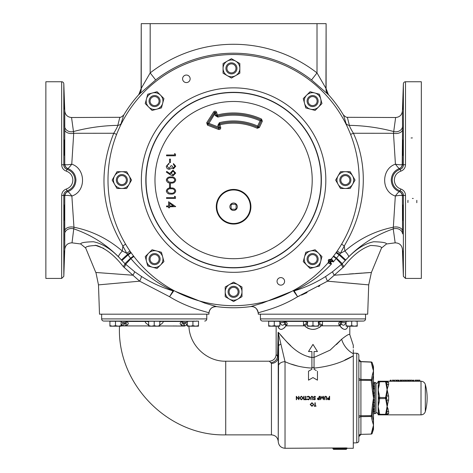 <?xml version="1.0" encoding="UTF-8"?>
<svg xmlns="http://www.w3.org/2000/svg" width="473" height="473" viewBox="0 0 473 473"><rect width="100%" height="100%" fill="white"/><g stroke="black" fill="none" stroke-linecap="round" stroke-linejoin="round"><path stroke-width="0.71" d="M109.913 321.084L103.717 321.049A2.146 2.146 0 0 1 101.648 318.908L101.648 314.184M196.597 321.202L103.717 321.049M191.127 321.202L192.204 321.167M193.256 321.137L194.368 321.108M196.342 321.072L197.117 321.061M198.506 321.084L198.506 325.684L195.716 326.181L192.919 325.684L190.128 326.181L187.332 325.684L187.332 326.181L198.506 326.181L198.506 325.684M197.903 321.137L197.353 321.167M177.41 321.451L168.808 321.451M139.943 321.451L125.871 321.451M123.258 321.338L122.998 321.333A6.078 4.47 90 0 0 123.157 321.338L125.729 321.451A6.078 5.132 93.6 0 1 125.499 321.445A6.078 5.132 93.6 0 1 125.304 321.427M115.501 321.244L118.439 321.244L112.71 321.244L115.501 321.244L115.501 325.684L112.71 326.181L109.913 325.684L109.913 326.181L121.088 326.181L121.088 325.684L118.297 326.181L115.501 325.684M111.817 321.202L111.09 321.167M110.499 321.137L110.114 321.108M112.095 321.072L114.034 321.108M195.716 321.244L190.128 321.244L195.716 321.244M268.729 321.072L262.485 321.049A2.146 2.146 0 0 1 260.416 318.908L365.54 318.908L365.54 314.184M355.365 321.202L363.471 321.049A2.146 2.146 0 0 0 365.54 318.908M349.89 321.202L350.907 321.173M351.924 321.143L353.148 321.108M355.034 321.072L355.909 321.061M357.275 325.684L354.478 326.181L357.275 326.181L357.085 321.108M356.666 321.137L356.128 321.167M343.091 321.368A6.078 3.837 -92.6 0 1 342.978 321.374A6.078 3.837 -92.6 0 1 342.86 321.38L348.891 321.244M346.608 321.333L344.013 321.333A6.078 4.47 90 0 0 344.19 321.333L344.161 321.333M318.122 322.669L321.871 321.344A6.078 5.995 -102.3 0 0 322.527 321.38L322.267 321.333A6.078 1.33 90 0 1 322.219 321.338L318.565 321.338L322.267 321.333M303.69 321.333L307.391 321.333L303.737 321.338A6.078 1.33 90 0 1 303.69 321.333L303.43 321.38A6.078 5.995 102.3 0 0 304.08 321.344L307.828 322.669M279.856 325.684L277.06 326.181L279.856 326.181L279.856 321.338L281.766 321.333A6.078 4.47 90 0 0 281.92 321.338L283.091 321.38A6.078 3.837 92.6 0 1 282.972 321.374A6.078 3.837 92.6 0 1 282.86 321.368M274.269 321.244L277.202 321.244L271.472 321.244L274.269 321.244L274.269 325.684L271.472 326.181L268.682 325.684L268.682 326.181L271.928 326.169M270.586 321.202L269.835 321.167M269.261 321.137L268.865 321.108M268.977 321.061L269.433 321.061M270.071 321.061L272.82 321.108M228.075 291.835A5.516 5.516 0 0 0 233.597 297.357A5.516 5.516 0 0 0 239.113 291.835A5.516 5.516 0 0 0 233.597 286.319A5.516 5.516 0 0 0 228.075 291.835M229.08 291.835A4.517 4.517 0 0 0 233.597 296.352A4.517 4.517 0 0 0 238.108 291.835A4.517 4.517 0 0 0 233.597 287.324A4.517 4.517 0 0 0 229.08 291.835M307.018 398.887L308.248 399.449L309.756 398.012L308.23 396.575L307.018 397.143M307.562 396.717L307.893 396.611M309.632 396.823L308.23 396.226L309.632 396.823L310.057 398.035L309.632 396.823M310.057 398.035L308.23 399.797L309.194 399.555M312.919 396.942L312.978 399.715L312.671 399.715L312.659 397.225L311.873 396.575L311.139 397.149L311.104 399.715L310.802 399.715L310.802 397.663L311.855 396.226L312.919 396.942L311.37 396.344M315.39 397.143L315.68 396.971L314.646 396.575L313.977 397.154L315.461 399.005L314.622 399.797L313.717 399.224L314.622 399.797M313.995 399.017L313.717 399.224L314.657 399.449L313.995 399.017M326.766 396.942L326.825 399.715L326.524 399.715L326.506 397.225L325.72 396.575L324.986 397.149L324.957 399.715L324.649 399.715L324.649 397.663L325.708 396.226L326.766 396.942L325.217 396.344M323.461 399.715L323.91 396.315L323.603 396.315L323.91 396.315L323.461 399.715L322.012 396.924L320.57 399.715L320.12 396.315L320.428 396.315L320.12 396.315M320.209 396.315L320.753 398.757L322.048 396.315L323.278 398.763L323.603 396.315M311.902 368.095C302.2 367.574 293.242 365.446 285.03 361.697L285.03 448.28L346.496 447.919M341.707 339.147L341.624 339.236A17.879 12.659 54.1 0 0 353.296 353.703C353.296 342.783 353.296 342.783 353.296 353.703L353.296 448.28L347.147 448.28L346.088 447.913L346.088 448.428L333.152 448.546A0.538 0.532 -2 0 0 332.62 448.032M344.894 359.959L353.296 355.844C342.328 362.501 329.249 366.581 314.048 368.095L315.444 368.047M314.35 378.37L317.448 380.156L312.978 377.578L308.508 380.156L308.508 371.216L311.902 369.259L311.902 367.456L314.048 367.456L314.048 369.259L316.289 370.548M308.508 380.156L310.459 379.033M311.902 369.259L310.389 370.134M276.149 354.413L278.23 357.245L278.242 441.723L278.615 346.141L278.23 357.245A6.793 6.386 0 0 1 271.443 363.412L269.35 361.206C273.477 360.804 275.741 358.54 276.149 354.413L276.149 326.181M278.154 327.068L278.325 327.452M278.597 327.937L279.413 328.836M281.068 329.362L282.298 329.155M284.326 327.96L286.011 325.844C282.227 330.568 279.484 330.568 277.769 325.844M307.391 324.111A6.078 0.769 146.3 0 0 304.736 325.844L306.309 327.346M307.243 327.949L309.342 328.836M313.043 329.362L315.13 329.184M319.464 327.476L321.22 325.844C315.728 330.568 310.235 330.568 304.736 325.844L303.512 325.117L303.43 321.38L283.091 321.38C286.532 321.605 287.779 322.852 286.833 325.117A6.078 2.643 -165.2 0 1 285.184 322.669L285.219 322.491A1.07 1.07 0 0 0 285.219 322.485L280.04 322.669A6.078 2.531 163.3 0 0 279.856 322.763M343.966 321.338L342.978 321.374C341.447 321.646 340.696 322.018 340.737 322.497L341.074 323.485A6.078 2.513 155 0 1 339.945 325.844L341.074 327.411M341.636 327.966L342.89 328.836M344.858 329.362L345.964 329.161M347.809 327.044L348.098 326.181M314.048 367.456L314.048 351.534L317.448 351.534L312.978 344.397L308.508 351.534L311.902 351.534L311.902 357.422L314.048 357.422L330.16 350.097L341.624 339.236C346.78 335.126 349.506 333.613 349.807 334.689L349.807 326.181M340.288 340.655L336.386 344.598M279.236 333.542L278.124 332.253C284.107 337.888 294.49 354.626 311.902 357.422L310.755 357.322M309.726 357.168L308.692 356.955M290.777 345.745L287.17 342.21M286.863 341.896L285.148 340.105M283.392 338.219L280.524 335.02M278.23 441.427C277.722 437.424 275.457 435.237 271.443 434.87L225.727 434.87C167.933 436.366 116.624 383.721 119.515 325.927M269.35 361.206L225.727 361.206C206.671 361.674 189.389 345.136 188.94 326.134M260.416 314.184L260.416 318.908M101.648 318.908L206.778 318.908L206.778 314.184M182.135 321.841L182.371 322.669L183.92 323.686A6.078 5.292 78.7 0 1 184.535 326.063L159.797 325.944M154.854 326.181L153.554 326.181M148.623 325.932L121.088 325.927M206.778 318.908A2.146 2.146 0 0 1 204.703 321.049M332.625 448.28A0.538 0.538 0 0 1 333.163 448.794L346.07 448.83L346.07 449.35L333.702 449.35A0.538 0.538 0 0 1 333.163 448.83A0.538 0.538 0 0 0 333.702 449.35L333.684 447.913M126.244 322.462L126.226 321.746A1.07 1.07 0 0 0 126.226 321.741L126.226 321.741A1.07 1.07 0 0 1 126.226 321.746L126.332 321.959M121.088 321.811L123.234 322.669A6.078 3.731 152.1 0 0 121.827 325.158L121.088 324.413M374.533 411.9L374.533 413.573L375.822 413.526L375.822 382.551L374.533 382.503A1.07 1.07 0 0 1 373.499 381.433M353.296 442.929L356.766 442.805L356.766 353.266L353.296 353.148L353.296 350.783M373.499 366.746L373.499 370.938L372.517 367.622A1.07 0.928 -7.9 0 1 373.499 368.236L372.192 362.72A1.07 1.07 0 0 0 371.21 361.981L371.204 362.123A1.07 0.916 -18 0 1 372.192 362.72L373.499 366.746M358.836 436.218L358.836 436.218A2.146 1.857 180 0 1 360.911 434.362L371.21 434.09A1.07 1.07 0 0 0 372.192 433.351A1.07 0.916 18 0 1 371.204 433.948L373.499 425.132L373.499 427.84L372.192 433.351L373.499 429.324L373.499 427.84A1.07 0.928 -172.1 0 1 372.517 428.449M374.533 413.573A1.07 1.07 0 0 0 373.499 414.644M356.766 353.266A2.146 2.146 0 0 1 358.836 355.412L358.836 440.665A2.146 2.146 0 0 1 356.766 442.805M378.376 381.232L378.146 414.756A2.146 2.146 0 0 0 376 412.61L375.822 412.61M378.146 381.321A2.146 2.146 0 0 1 376 383.467L375.822 383.467M425.322 411.551A51.315 51.315 0 0 0 425.322 384.525L425.322 411.551A4.47 4.47 0 0 1 421.011 414.845L385.998 414.845A1.07 1.035 -90 0 0 386.879 414.33L386.831 414.845M388.167 409.151L387.085 406.443L386.879 412.243A1.07 0.52 -162.5 0 1 385.998 412.29L387.085 406.443L385.998 400.59A1.07 0.52 -17.5 0 0 386.879 400.128L387.085 406.443L388.646 411.498L388.646 413.479L387.085 414.845M387.393 405.716L387.635 405.083M390.757 381.232L387.085 381.232L386.879 381.741A1.07 1.035 -90 0 0 385.998 381.232L387.085 381.232L388.646 382.592L388.646 384.573L387.085 389.634L386.879 395.948A1.07 0.52 -162.5 0 0 385.998 395.481L387.085 389.634L385.998 383.786A1.07 0.52 -17.5 0 1 386.879 383.834L387.085 389.634L388.646 396.055L388.646 400.016L387.085 406.443M394.098 381.232L391.094 381.232M396.912 381.232L394.393 381.327L394.121 380.239L395.286 380.156L394.387 380.251M413.449 381.232L397.184 381.327L396.936 380.233L397.87 380.162L396.823 380.156L396.492 380.174L396.475 381.25M425.322 384.525A4.47 4.47 0 0 0 421.011 381.232L413.786 381.232M391.076 380.156L390.775 380.245L391.076 380.156M398.615 381.244L398.597 380.174L397.178 380.251M398.367 380.156L396.823 380.156M401.323 381.244L401.305 380.174L400.182 380.215M400.01 380.156L401.305 380.174M405.45 381.232L405.432 380.156L404.285 380.215L405.13 380.156M403.593 380.186L405.432 380.156M408.028 381.232L408.01 380.156L406.863 380.215L407.708 380.156M406.171 380.186L408.01 380.156M408.784 380.174L410.245 380.174L408.784 380.174M410.227 380.156L408.483 380.174L410.227 380.156M413.769 380.156L413.467 380.245L413.769 380.156M417.31 381.232L417.292 380.156L416.145 380.215L416.991 380.156M415.454 380.186L417.292 380.156M419.888 381.232L419.87 380.156L418.723 380.215L419.569 380.156M418.037 380.186L419.87 380.156M150.68 255.201A5.516 5.516 0 0 0 150.68 263.012A5.516 5.516 0 0 0 158.485 263.012A5.516 5.516 0 0 0 158.485 255.201A5.516 5.516 0 0 0 150.68 255.201M151.39 255.917A4.517 4.517 0 0 0 151.39 262.296A4.517 4.517 0 0 0 157.769 262.296A4.517 4.517 0 0 0 157.769 255.917A4.517 4.517 0 0 0 151.39 255.917M158.485 97.172A5.516 5.516 0 0 0 150.68 97.172A5.516 5.516 0 0 0 150.68 104.976A5.516 5.516 0 0 0 158.485 104.976A5.516 5.516 0 0 0 158.485 97.172M157.769 97.887A4.517 4.517 0 0 0 151.39 97.887A4.517 4.517 0 0 0 151.39 104.267A4.517 4.517 0 0 0 157.769 104.267A4.517 4.517 0 0 0 157.769 97.887M345.337 185.611A5.516 5.516 0 0 0 350.86 180.089A5.516 5.516 0 0 0 345.337 174.572A5.516 5.516 0 0 0 339.821 180.089A5.516 5.516 0 0 0 345.337 185.611M345.337 184.606A4.517 4.517 0 0 0 349.854 180.089A4.517 4.517 0 0 0 345.337 175.578A4.517 4.517 0 0 0 340.826 180.089A4.517 4.517 0 0 0 345.337 184.606M331.141 259.186A125.582 125.582 0 0 0 233.597 54.507A125.582 125.582 0 0 0 189.649 297.736A125.582 125.582 0 0 0 328.428 262.42L328.499 261.114A1.106 1.106 0 0 1 329.864 259.488L331.141 259.186M207.476 125.144L206.701 122.773L207.606 123.352L207.86 124.145L208.93 123.358L207.677 123.329A0.538 0.538 -108 0 0 207.931 124.121L218.893 128.39L218.295 127.006L219.673 127.828L218.94 125.067A1.07 1.07 120.6 0 1 219.714 123.749A58.025 58.025 0 0 1 257.708 127.314L257.649 126.06L260.097 120.81L261.297 120.769L258.394 126.995A0.538 0.538 159.8 0 1 257.684 127.255A58.073 58.073 0 0 0 219.661 123.719L218.881 125.038L219.608 127.751A0.538 0.532 138.1 0 1 218.893 128.39L220.714 127.55C220.749 129.023 220.034 129.661 218.573 129.466L207.476 125.144L207.86 124.145L218.964 128.467L218.573 129.466M257.265 128.289L257.708 127.314L258.418 127.054L259.387 127.509L257.265 128.289A56.955 56.955 0 0 0 219.975 124.795L217.846 125.315L219.401 122.678L220.714 127.55M250.909 206.742A17.312 17.312 0 0 0 233.597 189.431A17.312 17.312 0 0 0 216.285 206.742A17.312 17.312 0 0 0 233.597 224.054A17.312 17.312 0 0 0 250.909 206.742M190.14 78.82A3.772 3.772 0 0 0 186.368 75.047A3.772 3.772 0 0 0 182.596 78.82A3.772 3.772 0 0 0 186.368 82.586A3.772 3.772 0 0 0 190.14 78.82M284.592 281.364A3.772 3.772 0 0 0 280.82 277.592A3.772 3.772 0 0 0 277.048 281.364A3.772 3.772 0 0 0 280.82 285.136A3.772 3.772 0 0 0 284.592 281.364M233.597 189.975A16.768 16.768 0 0 0 216.829 206.742A16.768 16.768 0 0 0 233.597 223.51A16.768 16.768 0 0 0 250.365 206.742A16.768 16.768 0 0 0 233.597 189.975M233.597 210.461A3.725 3.725 0 0 0 237.316 206.742A3.725 3.725 0 0 0 233.597 203.018A3.725 3.725 0 0 0 229.872 206.742A3.725 3.725 0 0 0 233.597 210.461M405.515 195.479L405.515 278.426L421.325 278.426L421.325 81.758L405.515 81.758L405.515 164.705C405.373 167.874 403.806 170.032 400.832 171.161C396.723 172.716 394.559 175.696 394.34 180.089C394.559 184.488 396.723 187.462 400.832 189.017C403.812 190.164 405.379 192.316 405.515 195.479A2.146 0.337 180 0 1 403.374 195.154C403.28 193.061 402.227 191.636 400.217 190.879C395.168 189.04 392.495 185.446 392.2 180.089C392.501 174.738 395.174 171.143 400.217 169.304L399.378 168.518A4.47 4.322 78.2 0 0 402.216 164.533L402.535 129.561L402.434 164.332L403.374 165.03L402.434 164.332A4.47 4.464 126.7 0 1 399.431 168.518M405.195 193.386L404.793 192.399M61.673 164.705L61.673 81.758L45.863 81.758L45.863 278.426L61.673 278.426L61.673 195.479C61.821 192.31 63.382 190.152 66.362 189.017C70.471 187.462 72.629 184.488 72.848 180.089C72.629 175.696 70.465 172.716 66.362 171.161C63.376 170.02 61.815 167.868 61.673 164.705A2.146 0.337 0 0 1 63.814 165.03L64.754 164.332L64.766 110.96L63.814 83.827L63.814 165.03C63.908 167.123 64.961 168.548 66.977 169.304C72.014 171.143 74.687 174.738 74.988 180.089C74.693 185.446 72.02 189.04 66.977 190.879L67.816 191.66A4.47 4.31 -102.1 0 0 64.984 195.645L63.814 195.154L64.754 195.846L64.653 230.984A6.793 4.222 -179.7 0 1 73.954 227.235L72.02 242.838C67.769 242.98 65.345 245.156 64.76 249.383L64.754 195.846A4.47 4.464 -53.3 0 1 67.757 191.666M61.998 166.798L62.395 167.785M386.471 243.985L395.168 242.838L393.234 228.902C376.224 234.803 361.378 244.098 348.69 256.792L345.249 260.546C354.644 249.969 364.139 243.701 373.723 241.756C382.332 241.963 386.583 242.708 386.471 243.985L381.492 248.059C381.942 246.652 378.323 245.783 370.619 245.463C361.319 248.556 352.426 255.591 343.936 266.583L327.523 281.175L368.709 284.876L367.687 314.184L258.27 314.184L258.228 313.114C257.141 308.242 254.58 306.078 250.548 306.628L262.249 303.163L291.794 291.374M328.297 260.629L331.496 263.934C321.031 275.144 309.023 283.877 295.483 290.138L294.176 290.895C305.369 287.525 315.887 282.712 325.731 276.439A6.793 1.437 60.4 0 0 327.523 281.175L297.623 296.725C277.001 309.401 257.643 312.109 258.228 313.108A6.793 6.788 -175.8 0 0 250.542 306.61L250.542 306.61C239.243 308.136 227.945 308.136 216.646 306.628L216.652 306.61A127.651 127.651 0 0 0 250.542 306.61M134.61 271.715L141.457 276.439C151.301 282.712 161.819 287.525 173.012 290.895A4.47 3.914 -125.4 0 1 173.567 291.143L169.565 296.725C190.193 309.401 209.545 312.109 208.96 313.108L208.924 314.184L99.501 314.184L98.479 284.876L139.665 281.175L132.937 275.221A6.793 1.165 125.8 0 0 134.61 271.715L124.937 263.632A6.793 1.224 -45.7 0 1 123.252 266.583C114.785 255.621 105.905 248.585 96.616 245.469C88.894 245.777 85.252 246.634 85.702 248.059L95.788 272.466L132.937 275.221L123.252 266.583M175.394 291.374L204.945 303.163L216.652 306.61A6.793 6.788 175.8 0 0 208.96 313.108M346.632 125.375L343.581 115.3A127.651 127.651 0 0 0 328.41 94.624L311.524 79.961L317.011 72.913L326.11 88.64L326.11 23.65L325.944 88.705A8.94 8.934 69 0 0 328.244 94.689M311.524 79.961A126.882 126.882 0 0 0 155.664 79.961L138.778 94.624A127.651 127.651 0 0 0 123.613 115.3L120.556 125.375M402.884 101.63C402.618 111.723 402.689 111.723 403.091 101.63C403.339 91.537 403.268 91.537 402.884 101.63C402.618 111.723 402.689 111.723 403.091 101.63C403.339 91.537 403.268 91.537 402.884 101.63L402.919 100.554M402.925 100.394L403.097 95.984M402.724 109.452L402.813 103.871M402.836 103.185L402.872 101.908M402.718 148.528L402.742 146.642M402.754 146.127L402.836 143.207M402.866 142.468L402.884 142.054M402.878 155.41L402.754 154.08M402.724 153.122L402.706 151.165M402.706 150.243L402.706 149.84M402.204 195.645C401.051 195.219 398.757 195.349 395.322 196.029C397.385 193.297 398.733 191.843 399.372 191.66L399.431 191.666A4.47 4.464 53.3 0 1 402.434 195.846L402.535 230.984L402.434 195.846L403.374 195.154L402.204 195.645A4.47 4.31 102.1 0 0 399.372 191.66C394.281 189.567 391.573 185.712 391.254 180.089C391.555 174.484 394.263 170.629 399.378 168.518C398.774 168.329 397.462 166.88 395.422 164.166L393.483 133.297L395.635 117.517C399.65 117.15 401.914 114.963 402.428 110.96L402.535 126.397L402.428 110.96L403.374 83.827A2.146 2.146 0 0 1 405.515 81.758M329.752 263.745A1.608 0.775 -72.9 0 0 330.024 262.657L330.603 262.32L331.496 263.934L329.752 263.745L328.41 263.047A1.608 1.36 -33.2 0 0 328.788 261.321L328.262 260.191M64.464 147.594C64.151 137.501 63.979 137.501 63.956 147.594C64.251 157.686 64.417 157.686 64.464 147.594C64.151 137.501 63.979 137.501 63.956 147.594C64.251 157.686 64.417 157.686 64.464 147.594M64.304 101.63C63.92 91.543 63.849 91.543 64.097 101.63C64.499 111.723 64.57 111.723 64.304 101.63C63.92 91.543 63.849 91.543 64.097 101.63C64.499 111.723 64.57 111.723 64.304 101.63M402.866 258.027L402.789 255.544M402.777 255.077L402.748 254.031M402.73 253.037L402.712 252.003M402.706 251.329L402.712 250.879M402.83 216.841L402.724 212.59C403.037 222.682 403.209 222.682 403.233 212.59C402.937 202.497 402.771 202.497 402.724 212.59C403.037 222.682 403.209 222.682 403.233 212.59C402.937 202.497 402.771 202.497 402.724 212.59L402.718 211.738M402.712 211.124L402.754 206.057M403.233 147.594C403.209 137.501 403.037 137.501 402.724 147.594C402.771 157.68 402.937 157.68 403.233 147.594C403.209 137.501 403.037 137.501 402.724 147.594C402.771 157.68 402.937 157.68 403.233 147.594M403.091 258.554C402.689 248.461 402.618 248.461 402.884 258.554C403.268 268.64 403.339 268.64 403.091 258.554C402.689 248.461 402.618 248.461 402.884 258.554C403.268 268.64 403.339 268.64 403.091 258.554C403.339 268.64 403.268 268.64 402.884 258.554M64.482 250.891L64.488 251.323M64.464 207.073L64.488 209.569M64.482 210.319L64.482 211.118M64.145 139.919L64.198 140.363M64.227 140.694L64.251 141.102M63.979 93.967L64.015 94.405M64.097 96.167L64.145 97.296M64.464 212.59C64.417 202.497 64.251 202.497 63.956 212.59C63.979 222.682 64.151 222.682 64.464 212.59C64.417 202.497 64.251 202.497 63.956 212.59C63.979 222.682 64.151 222.682 64.464 212.59M64.304 258.554C64.57 248.461 64.499 248.461 64.097 258.554C63.849 268.646 63.92 268.646 64.304 258.554C64.57 248.461 64.499 248.461 64.097 258.554C63.849 268.646 63.92 268.646 64.304 258.554M61.673 81.758A2.146 2.146 0 0 1 63.814 83.827M399.431 191.666L400.217 190.879L400.832 189.017M67.757 168.518A4.47 4.464 -126.7 0 1 64.754 164.332L64.972 164.533C66.09 164.959 68.354 164.835 71.766 164.166C85.956 168.766 86.234 191.506 71.866 196.029C69.803 193.297 68.455 191.843 67.816 191.66C72.913 189.567 75.615 185.712 75.94 180.089C75.633 174.484 72.925 170.629 67.816 168.518L66.977 169.304L66.362 171.161M309.419 262.296A4.517 4.517 0 0 0 315.804 262.296A4.517 4.517 0 0 0 315.804 255.917A4.517 4.517 0 0 0 309.419 255.917A4.517 4.517 0 0 0 309.419 262.296M308.709 263.012A5.516 5.516 0 0 0 316.514 263.012A5.516 5.516 0 0 0 316.514 255.201A5.516 5.516 0 0 0 308.709 255.201A5.516 5.516 0 0 0 308.709 263.012M315.804 104.267A4.517 4.517 0 0 0 315.804 97.887A4.517 4.517 0 0 0 309.419 97.887A4.517 4.517 0 0 0 309.419 104.267A4.517 4.517 0 0 0 315.804 104.267M316.514 104.976A5.516 5.516 0 0 0 316.514 97.172A5.516 5.516 0 0 0 308.709 97.172A5.516 5.516 0 0 0 308.709 104.976A5.516 5.516 0 0 0 316.514 104.976M121.851 175.578A4.517 4.517 0 0 0 117.334 180.089A4.517 4.517 0 0 0 121.851 184.606A4.517 4.517 0 0 0 126.368 180.089A4.517 4.517 0 0 0 121.851 175.578M121.851 174.572A5.516 5.516 0 0 0 116.334 180.089A5.516 5.516 0 0 0 121.851 185.611A5.516 5.516 0 0 0 127.367 180.089A5.516 5.516 0 0 0 121.851 174.572M226.934 68.366A4.517 4.517 0 0 0 231.451 72.883A4.517 4.517 0 0 0 235.962 68.366A4.517 4.517 0 0 0 231.451 63.855A4.517 4.517 0 0 0 226.934 68.366M225.928 68.366A5.516 5.516 0 0 0 231.451 73.889A5.516 5.516 0 0 0 236.967 68.366A5.516 5.516 0 0 0 231.451 62.85A5.516 5.516 0 0 0 225.928 68.366M307.391 321.244L318.565 321.244L307.391 321.244L307.391 326.181L315.769 326.181L312.978 325.684L310.182 326.181L307.391 325.684M148.623 321.244L159.797 321.244L148.623 321.244L148.623 326.181L157.006 326.181L154.21 325.684L151.419 326.181L148.623 325.684M148.971 325.158C146.122 323.615 144.921 322.379 145.371 321.451L148.623 321.333L144.975 321.338L148.623 321.67M159.797 321.244L159.797 325.684L157.006 326.181L159.797 326.181L159.797 325.684M154.21 321.244L154.21 325.684M186.463 322.137L185.209 322.669L182.371 322.669A6.078 3.796 153.7 0 1 181.342 325.158C179.385 323.609 179.835 322.373 182.702 321.451L185.168 321.338M185.422 321.333A6.078 4.47 90 0 1 185.268 321.338L182.927 321.445A6.078 5.126 86.4 0 0 183.122 321.427M191.547 326.045L190.128 326.181M159.797 321.333L163.498 321.333A6.078 1.33 90 0 1 163.451 321.338L163.433 321.338M119.515 326.08L118.297 326.181M318.565 321.244L318.565 325.684L315.769 326.181L318.565 326.181L318.565 325.684M312.978 321.244L312.978 325.684M350.31 326.045L349.807 326.122M223.067 68.366A8.384 8.384 0 0 1 235.643 61.106A8.384 8.384 0 0 1 235.643 75.633A8.384 8.384 0 0 1 223.067 68.366L223.067 73.209L231.451 78.051L239.835 73.209L239.835 63.53L231.451 58.687L223.067 63.53L223.067 68.366M121.851 171.705A8.384 8.384 0 0 1 129.111 184.287A8.384 8.384 0 0 1 114.59 184.287A8.384 8.384 0 0 1 121.851 171.705L117.008 171.705L112.166 180.089L117.008 188.479L126.693 188.479L131.535 180.089L126.693 171.705L121.851 171.705M318.536 107.004A8.384 8.384 0 0 1 304.511 103.244A8.384 8.384 0 0 1 314.781 92.98A8.384 8.384 0 0 1 318.536 107.004L321.959 103.581L319.458 94.228L310.105 91.727L303.258 98.573L305.765 107.921L315.119 110.428L318.536 107.004M306.681 265.034A8.384 8.384 0 0 1 310.442 251.009A8.384 8.384 0 0 1 320.712 261.279A8.384 8.384 0 0 1 306.681 265.034L310.105 268.457L319.458 265.95L321.959 256.603L315.119 249.756L305.765 252.263L303.258 261.61L306.681 265.034M72.02 242.838L80.717 243.985C80.605 242.708 84.856 241.963 93.465 241.756C103.049 243.701 112.544 249.969 121.939 260.546L118.498 256.792A8.94 1.738 135.7 0 1 122.33 250.986L120.313 249.389C106.449 238.025 90.993 230.641 73.954 227.235L71.866 196.029C68.431 195.349 66.137 195.219 64.984 195.645M141.457 276.439A6.793 1.437 119.6 0 1 139.665 281.175L169.565 296.725L173.012 290.895L171.705 290.138C155.972 282.783 142.379 272.282 130.932 258.636L126.752 253.315L120.278 241.23C100.986 206.175 98.816 170.185 113.768 133.262C116.216 129.241 117.57 126.604 117.824 125.357L119.829 117.304L71.553 117.517L73.711 133.297L71.766 164.166C69.726 166.88 68.414 168.329 67.816 168.518A4.47 4.322 -78.2 0 1 64.972 164.533M348.69 256.792A8.94 1.738 -135.7 0 0 344.858 250.986L346.875 249.389C360.745 238.025 376.195 230.641 393.24 227.235A6.793 4.222 -0.3 0 1 402.535 230.984L402.535 233.91A6.793 5.57 0.4 0 0 393.234 228.902L395.322 196.029C380.96 191.506 381.232 168.772 395.422 164.166C398.834 164.835 401.098 164.959 402.216 164.533M411.078 137.986L412.379 137.915M407.892 202.545L407.968 200.31M412.379 198.429L413.248 198.459M416.825 200.351L416.802 202.704M71.553 117.517C67.538 117.15 65.274 114.963 64.766 110.96L64.653 126.397A6.793 5.575 0.4 0 0 73.587 131.518C88.102 127.669 102.848 125.611 117.824 125.357A4.47 4.393 -163.5 0 0 121.526 122.992M64.754 164.332L63.814 165.03M64.7 240.603L64.653 233.91A6.793 5.57 179.6 0 1 73.954 228.902C90.964 234.803 105.81 244.098 118.498 256.792M66.362 189.017L66.977 190.879C64.967 191.63 63.914 193.055 63.814 195.154A2.146 0.337 180 0 1 61.673 195.479M116.63 134.373L113.768 133.262L73.711 133.297A6.793 4.145 -0.3 0 1 64.653 129.561L64.653 129.768M331.141 258.861L332.797 260.357A1.608 0.751 150.6 0 1 331.863 260.789L329.356 259.37L330.603 262.32L331.632 261.421L328.315 260.623M329.19 259.411L330.207 259.766A1.608 1.33 112.9 0 0 331.792 259.115M331.863 260.789L331.632 261.421L333.335 261.959L331.863 260.789M403.374 195.154L403.374 276.356L402.428 249.383C401.843 245.156 399.425 242.98 395.168 242.838M350.564 134.373L353.42 133.262L393.483 133.297A6.793 4.145 -179.7 0 0 402.535 129.561L402.535 126.397A6.793 5.575 179.6 0 1 393.601 131.518C379.092 127.669 364.346 125.611 349.364 125.357C349.612 126.587 350.96 129.224 353.42 133.262C369.147 167.59 365.434 208.481 346.916 241.23L344.291 245.984L344.858 250.986L340.436 253.315L333.335 261.959L332.797 260.357M400.832 171.161L400.217 169.304C402.227 168.554 403.28 167.129 403.374 165.03A2.146 0.337 0 0 1 405.515 164.705M64.464 107.164L64.476 107.832M64.482 108.53L64.488 108.885M64.482 149.19L64.488 150.585M64.482 151.934L64.47 152.543M64.452 153.441L64.44 153.926M64.434 154.127L64.417 154.494M64.399 154.825L64.358 155.262M64.198 219.821L64.145 220.264M64.056 265.004L64.032 265.483M64.015 265.785L63.979 266.264M403.091 220.412L402.836 216.941M403.233 266.376L403.191 266.039M64.748 247.344L64.754 248.485M64.76 249.259L63.814 276.356L63.814 195.154M133.889 256.449L130.932 258.636L125.623 264.277A6.793 1.384 -48.8 0 1 124.121 267.464M87.96 246.468L88.995 246.001M95.185 245.239L103.735 248.36M80.717 243.985L85.702 248.059M133.54 255.988L130.566 258.199L124.937 263.632L121.939 260.546L127.994 254.977L131.169 252.759M328.469 261.066A1.608 1.59 -42.6 0 0 328.321 260.67M328.41 263.047L328.102 262.485M130.755 252.174L127.544 254.391L121.407 259.961M125.516 244.05A4.47 0.491 149.2 0 1 122.897 245.984L122.33 250.986L126.752 253.315L129.951 251.009M123.613 115.3L124.145 114.401M123.548 115.406C125.073 113.313 121.531 117.807 119.829 117.304M138.778 94.624L141.078 88.64L150.178 72.913A135.816 135.816 0 0 1 317.011 72.913L317.011 23.65L325.944 23.65M328.41 94.624L326.11 88.64M395.635 117.517L347.359 117.304C345.645 117.801 342.115 113.313 343.646 115.406L343.581 115.3M347.359 117.304L349.364 125.357A4.47 4.393 163.5 0 1 345.662 122.992M341.672 244.05A4.47 0.491 -149.2 0 0 344.291 245.984L340.436 253.315L337.237 251.009M345.781 259.961L339.644 254.391L336.433 252.174M333.648 255.988L336.622 258.199L342.257 263.632L341.565 264.277A6.793 1.384 48.8 0 0 343.067 267.464L343.936 266.583A6.793 1.224 45.7 0 1 342.257 263.632L345.249 260.546L339.194 254.977L336.019 252.759M329.799 259.458A1.608 1.59 122.2 0 1 329.415 259.387M325.731 276.439L332.584 271.715L341.565 264.277L336.256 258.636L333.299 256.449M332.584 271.715A6.793 1.165 -125.8 0 0 334.251 275.221L371.4 272.466L334.251 275.221L327.523 281.175M343.043 114.401L343.646 115.406M138.944 94.689A8.94 8.934 111 0 0 141.244 88.705L141.244 23.65L317.011 23.65M141.244 23.65L141.078 88.64M95.924 272.472L98.479 284.876M171.705 290.138A4.47 2.046 119.9 0 1 172.787 289.973M172.952 290.032L173.567 291.143M295.483 290.138A4.47 2.046 60.1 0 0 294.401 289.973M155.664 79.961L150.178 72.913L150.178 23.65M293.621 291.143L297.623 296.725L294.176 290.895A4.47 3.914 -54.6 0 0 293.621 291.143L294.241 290.032M369.785 272.566L363.495 272.992M362.413 273.069L355.601 273.554M353.432 273.707L352.562 273.772M352.497 273.778L349.222 274.027M327.913 281.21L332.525 281.642M333.962 281.772L334.914 281.861M342.085 282.517L349.695 283.203M351.126 283.333L362.141 284.303M297.623 296.725L299.326 296.027M301.472 295.117L307.101 292.562M318.483 286.579L319.813 285.816M236.092 208.552L236.092 208.463A3.033 3.033 0 0 1 235.318 209.237L235.406 209.237A3.086 3.086 0 0 0 236.092 208.552M231.876 209.237L231.782 209.237A3.086 3.086 0 0 1 231.096 208.552L231.096 208.463A3.033 3.033 0 0 0 231.876 209.237L235.318 209.237M231.096 205.022L231.096 204.927A3.086 3.086 0 0 1 231.782 204.241L231.876 204.241A3.033 3.033 0 0 0 231.096 205.022L231.096 208.463M235.318 204.241L235.406 204.241A3.086 3.086 0 0 1 236.092 204.927L236.092 205.022A3.033 3.033 0 0 0 235.318 204.241L231.876 204.241M236.092 208.463L236.092 205.022M173.408 205.992L169.529 203.331L169.529 205.992L173.408 205.992M175.72 206.63L169.529 206.796L169.529 207.824L168.613 207.824L168.613 206.796L166.549 206.796L166.549 205.992L168.613 205.992L168.613 201.752L175.72 206.63M174.572 196.254L175.489 196.774L175.489 198.429L166.549 198.429L166.549 197.625L174.572 197.625L174.572 196.254M171.019 193.274C172.988 193.475 174.253 192.724 174.803 191.015C174.259 189.289 173 188.556 171.019 188.804C169.038 188.556 167.779 189.289 167.235 191.015L168.772 192.931L171.019 193.274M171.013 188C173.556 187.734 175.122 188.733 175.72 190.986C175.134 193.268 173.561 194.297 171.013 194.072C168.471 194.297 166.904 193.268 166.319 190.986C166.916 188.739 168.483 187.74 171.013 188M169.529 183.873L170.446 183.873L170.446 187.314L169.529 187.314L169.529 183.873M171.019 182.271C172.988 182.472 174.253 181.721 174.803 180.012C174.259 178.291 173 177.552 171.019 177.801C169.038 177.552 167.779 178.291 167.235 180.012L168.772 181.934L171.019 182.271M171.013 176.997C173.556 176.731 175.122 177.73 175.72 179.988C175.134 182.265 173.561 183.293 171.013 183.069C168.471 183.293 166.904 182.265 166.319 179.988C166.916 177.736 168.483 176.736 171.013 176.997M174.803 173.041L173.023 171.037L171.25 173.124L173.023 175.051L174.803 173.041M166.319 172.071L166.762 171.427L170.398 173.916L170.333 172.976L172.976 170.233L175.72 173.083L172.97 175.85L170.345 174.821L166.319 172.071M174.803 166.26L173.425 164.391L173.425 163.587L175.72 166.248L173.396 168.861L171.557 167.814L170.794 168.784L169.204 169.316C167.389 169.098 166.425 168.069 166.319 166.224L168.956 163.244L168.956 164.048L167.72 164.746L167.235 166.242L169.127 168.518L171.019 165.763L171.936 165.763L173.396 168.057L174.803 166.26M169.529 159.117L170.446 159.117L170.446 162.558L169.529 162.558L169.529 159.117M174.572 153.619L175.489 154.139L175.489 155.794L166.549 155.794L166.549 154.99L174.572 154.99L174.572 153.619M219.401 122.678A59.143 59.143 0 0 1 257.649 126.06L258.418 127.054L261.356 120.745L261.096 120.03L260.097 120.81A64.937 64.937 0 0 0 217.828 117.097L215.233 115.572L214.606 112.55A0.538 0.532 8.9 0 1 215.576 112.698L216.267 115.294L217.568 116.056A66.007 66.007 0 0 1 261.037 120.053A0.538 0.538 69.8 0 1 261.297 120.769L262.332 121.2L259.387 127.509M217.846 125.315L218.295 127.006L208.93 123.358L215.593 112.586L214.624 112.432L207.606 123.352L214.606 112.55L213.719 111.853C214.878 110.806 215.848 110.96 216.628 112.308L215.593 112.586L216.303 115.241A1.07 1.07 30.5 0 0 217.598 116.003L217.828 117.097M215.233 115.572L217.338 114.963L217.598 116.003A66.054 66.054 0 0 1 261.096 120.03L261.545 119.06L262.332 121.2M338.077 184.287L340.495 188.479L345.337 188.479A8.384 8.384 0 0 1 338.077 175.897L335.659 180.089L338.077 184.287M340.495 171.705L338.077 175.897A8.384 8.384 0 0 1 345.337 171.705L350.18 171.705L352.598 175.897A8.384 8.384 0 0 1 352.598 184.287L355.022 180.089L352.598 175.897A8.384 8.384 0 0 0 345.337 171.705L340.495 171.705M350.18 188.479L352.598 184.287A8.384 8.384 0 0 1 345.337 188.479L350.18 188.479M162.677 103.244L163.93 98.573L160.507 95.15A8.384 8.384 0 0 1 156.752 109.174L161.429 107.921L162.677 103.244M152.075 110.428L156.752 109.174A8.384 8.384 0 0 1 148.652 107.004L145.229 103.581L146.482 98.904A8.384 8.384 0 0 1 152.407 92.98L147.736 94.228L146.482 98.904A8.384 8.384 0 0 0 148.652 107.004L152.075 110.428M157.083 91.727L152.407 92.98A8.384 8.384 0 0 1 160.507 95.15L157.083 91.727M156.752 251.009L152.075 249.756L148.652 253.179A8.384 8.384 0 0 1 162.677 256.934L161.429 252.263L156.752 251.009M163.93 261.61L162.677 256.934A8.384 8.384 0 0 1 160.507 265.034L157.083 268.457L152.407 267.204A8.384 8.384 0 0 1 146.482 261.279L147.736 265.95L152.407 267.204A8.384 8.384 0 0 0 160.507 265.034L163.93 261.61M145.229 256.603L146.482 261.279A8.384 8.384 0 0 1 148.652 253.179L145.229 256.603M385.584 414.845L385.998 414.845L385.584 414.845A1.07 1.058 -90 0 0 386.607 414.058L386.879 414.33A2.146 1.969 180 0 1 388.646 413.479M378.146 381.232L379.169 381.232A1.07 1.07 -90 0 0 378.146 381.989L378.696 382.018L378.146 385.696A1.07 0.532 6.3 0 1 379.169 385.4L378.146 389.634L378.146 394.328L378.146 385.696L378.146 389.634L379.718 397.503A1.07 0.532 -10.6 0 0 378.696 398.035L378.146 401.748A1.07 0.532 6.3 0 0 379.169 402.21L378.146 406.443L378.146 410.381L378.146 401.748L378.146 406.443L379.718 414.307L385.519 414.307L385.998 412.29M378.146 414.756L378.146 414.088L378.696 414.058L378.146 410.381A1.07 0.532 -6.3 0 0 379.169 410.67M388.646 411.498A2.146 1.721 180 0 0 386.879 412.243L386.536 414.058A1.07 0.532 -169.4 0 1 385.519 414.307L385.519 414.845L379.718 414.845A1.07 1.058 90 0 1 378.696 414.058A1.07 0.532 -10.6 0 0 379.718 414.307L379.718 414.845L378.146 414.845L378.146 414.088A1.07 1.07 90 0 0 379.169 414.845M385.519 414.845A1.07 1.058 -90 0 0 386.536 414.058L386.607 413.686A1.07 0.532 -169.7 0 1 385.584 413.934M385.998 400.59L385.519 398.573L379.718 398.573A1.07 0.532 10.6 0 1 378.696 398.035L378.146 394.328A1.07 0.532 -6.3 0 1 379.169 393.867M388.646 396.055L386.879 395.948L386.607 397.657A1.07 0.532 -169.7 0 0 385.584 397.131L385.519 398.573A1.07 0.532 -10.6 0 0 386.536 398.035A1.07 0.532 -169.4 0 0 385.519 397.503L379.718 397.503L379.169 402.21M385.584 398.946A1.07 0.532 -10.3 0 0 386.607 398.414L386.879 400.128L388.646 400.016M386.536 398.035L386.607 398.414L386.536 398.035M385.998 383.786L385.519 381.77L379.718 381.77A1.07 0.532 10.6 0 0 378.696 382.018A1.07 1.058 -90 0 1 379.718 381.232L385.998 381.232M379.718 381.232L379.169 385.4M388.646 382.592A2.146 1.969 180 0 1 386.879 381.741L386.536 382.018A1.07 1.058 -90 0 0 385.519 381.232L385.519 381.77A1.07 0.532 -10.6 0 1 386.536 382.018L386.879 383.834A2.146 1.721 180 0 0 388.646 384.573M385.584 382.137A1.07 0.532 -10.3 0 1 386.607 382.391L386.607 382.013A1.07 1.058 -90 0 0 385.584 381.232M417.576 381.232L417.594 380.156M418.711 381.327L418.711 380.251M414.998 381.232L415.016 380.156M416.134 381.327L416.134 380.251M413.769 380.245L413.786 381.315L413.449 381.315L413.467 380.245M413.467 380.209L412.953 380.209L412.917 381.232M412.196 381.238L412.178 380.168L410.889 380.162L410.871 381.238M412.178 380.162L410.889 380.162M410.564 381.25L410.546 380.174M409.5 381.327L409.5 380.251M408.465 381.25L408.483 380.174M405.71 381.232L405.733 380.156M406.851 381.327L406.851 380.251M403.132 381.232L403.15 380.156M404.273 381.327L404.273 380.251M402.913 381.238L402.895 380.168L401.607 380.162L401.589 381.238M402.895 380.162L401.607 380.162M400.158 381.327L400.158 380.251M401.063 381.291L401.051 380.215M399.005 381.244L399.029 380.174M397.184 381.327L396.936 380.233M396.179 381.232L396.149 380.245L395.286 380.156M394.393 381.327L394.121 380.239M394.269 380.209L394.062 381.232M393.631 381.238L393.613 380.168L392.324 380.162L392.3 381.238M393.613 380.162L392.324 380.162M391.076 380.245L391.094 381.315L390.757 381.315L390.775 380.245M390.775 380.209L390.255 380.209L390.225 381.232M373.499 411.942L374.569 411.9L374.569 409.642M374.569 411.563L373.499 411.534M374.569 411.143L373.499 411.108M373.499 408.909L374.569 408.891L374.569 406.609L373.499 406.573M374.569 406.609L374.569 406.957L374.569 406.609M374.569 406.206L373.499 406.165M373.499 404.581L373.499 403.298M374.569 405.775L374.569 404.947L373.499 404.953L373.499 402.694L374.569 402.736L373.499 402.89L373.499 403.7M374.569 405.917L373.499 405.988M374.569 404.947L374.569 402.925M374.569 400.536L373.499 400.454L373.499 402.151L374.569 402.109L374.569 400.536L373.499 400.501M374.569 396.882L373.499 396.776L373.499 399.525L374.569 399.466L374.569 396.882L373.499 396.829M374.569 397.16L373.499 397.178M374.569 395.31L374.569 394.24M374.569 394.961L373.499 394.99L373.499 395.718L374.569 395.665L374.569 393.329L373.499 393.329L373.499 392.968L374.569 393.004L373.499 392.986M374.569 393.329L373.499 393.004M374.569 394.588L374.569 393.022M373.499 394.99L373.499 393.329M358.836 377.555A2.146 1.857 180 0 0 360.911 379.411L371.204 379.618A1.07 0.922 18.3 0 1 372.192 380.381L373.499 391.39L373.499 404.681L372.517 404.61L373.499 398.035L372.517 391.461L373.499 391.39L373.499 392.673L374.569 392.602L374.569 388.735L373.499 388.682M374.569 388.966L373.499 388.966M373.499 388.091L374.569 388.037L374.569 386.471L373.499 386.423M374.569 387.913L373.499 387.931M373.499 386.181L374.569 386.128L374.569 383.437L373.499 383.384M374.569 383.745L373.499 383.757M358.836 359.852A2.146 1.857 180 0 0 360.911 361.709L360.911 434.362L371.21 434.09M358.836 380.339L372.192 380.381L373.499 374.882A1.07 0.928 -172 0 0 372.517 374.196L373.499 370.938L373.499 391.39M358.836 415.737L372.192 415.696L373.499 421.195L373.499 425.132L372.517 421.875A1.07 0.928 -8 0 0 373.499 421.195L373.499 404.681L372.192 415.696A1.07 0.922 -18.3 0 1 371.204 416.459L360.911 416.666A2.146 1.857 180 0 0 358.836 418.522M372.517 367.622L371.204 362.123L360.911 361.709M372.517 421.875L371.204 416.459L372.517 404.61M372.517 391.461L371.204 380.546L372.517 374.196M353.296 350.274L353.296 349.772M353.296 348.016L353.296 345.296L349.807 334.689M346.1 322.763A6.078 2.531 -163.3 0 0 345.917 322.669L340.767 322.669A6.078 2.643 165.2 0 1 339.123 325.117C338.177 322.852 339.425 321.605 342.86 321.38L322.527 321.38L322.444 325.117L318.565 322.923M318.565 324.111A6.078 0.769 33.7 0 1 321.22 325.844L322.444 325.117M307.391 322.923L303.512 325.117M280.04 322.669L280.371 323.485C281.748 325.779 283.25 325.779 284.882 323.485L285.184 322.669M284.882 323.485A6.078 2.513 25 0 0 286.011 325.844L286.833 325.117M280.371 323.485A6.078 3.281 168.6 0 0 279.856 323.763M282.02 321.338L282.972 321.374C284.545 321.658 285.29 322.03 285.219 322.497M341.074 323.485C342.706 325.779 344.208 325.779 345.586 323.485L345.917 322.669M345.586 323.485A6.078 3.281 11.4 0 1 346.1 323.763M348.187 325.844C346.478 330.568 343.729 330.568 339.945 325.844L339.123 325.117M340.111 321.953L339.336 322.397M338.993 322.698L338.733 323.041M304.772 321.392L304.08 321.344M321.794 321.344L320.357 321.563M320.351 321.563L319.931 321.711M162.682 321.35L161.695 321.362M122.613 322.415L122.022 322.154M121.957 322.125L121.218 321.847M126.226 321.746L125.457 321.439M126.049 322.669A6.078 3.808 26.4 0 0 127.071 325.158L125.239 325.927A6.078 4.748 55.5 0 1 125.215 323.526L126.049 322.669L123.234 322.669L124.109 323.526A6.078 5.085 130.1 0 0 123.193 325.927L121.827 325.158M146.287 321.356A6.078 5.38 -85.8 0 1 145.371 321.451L125.729 321.451C128.579 322.361 129.028 323.597 127.071 325.158M124.109 323.526L125.215 323.526M163.498 321.333L163.055 321.451A6.078 5.38 -94.2 0 1 162.138 321.356L163.451 321.338M159.797 321.67L162.138 321.356M182.927 321.445A6.078 5.126 86.4 0 1 182.702 321.451L163.055 321.451C163.516 322.361 162.316 323.597 159.454 325.158M144.927 321.333A6.078 1.33 90 0 0 144.975 321.338L148.623 321.338M183.92 323.686L187.332 321.811M185.209 322.669A6.078 3.719 27.7 0 1 186.622 325.158L184.535 326.063M187.332 324.443L186.622 325.158M183.583 323.674A6.078 5.138 104.3 0 1 183.908 326.057L181.342 325.158M123.228 321.338L125.499 321.445M317.448 371.216L317.448 380.156M311.902 357.422L311.902 367.456M311.985 405.946L313.457 404.498L311.985 403.073L310.495 404.51L311.985 405.946L311.163 405.71M313.457 404.498L313.351 405.054M313.759 404.492L311.997 406.295L310.187 404.51L311.973 402.724L313.759 404.492M315.243 405.858L315.982 405.858L315.982 406.206L314.196 406.206L314.196 405.858L314.935 405.858L314.935 402.813L315.243 402.813L315.243 405.858M298.605 396.315L298.912 396.315L298.912 399.715L296.601 397.036L296.601 399.715L296.299 399.715L296.299 396.315L298.605 398.981L298.605 396.315M301.402 399.449L302.874 398L301.402 396.575L299.912 398.018L301.402 399.449L300.58 399.212M303.181 398L301.413 399.797L299.61 398.012L301.39 396.226L303.181 398M304.05 396.315L304.05 399.715L303.743 399.715L303.743 396.315L304.05 396.315M305.706 399.366L306.445 399.366L306.445 399.715L304.659 399.715L304.659 399.366L305.398 399.366L305.398 396.315L305.706 396.315L305.706 399.366M308.23 399.797L306.752 399.088M306.752 396.942L308.23 396.226M314.657 399.449L315.154 399.023L313.676 397.149L314.646 396.226L315.68 396.971M318.524 398.225L319.121 398.231L317.637 398.798L318.495 399.366L319.121 399.366L319.121 398.231M319.423 396.315L319.423 399.715L317.986 399.661L317.336 398.798L318.01 397.941L319.121 397.882L319.121 396.315L319.423 396.315M328.717 398.225L329.309 398.231L327.83 398.798L328.688 399.366L329.309 399.366L329.309 398.231M329.616 396.315L329.616 399.715L328.173 399.661L327.523 398.798L328.203 397.941L329.309 397.882L329.309 396.315L329.616 396.315M346.608 448.83A0.538 0.538 0 0 1 346.07 449.35A0.538 0.538 0 0 0 346.608 448.83L346.07 448.83L346.088 448.428L346.608 448.83A0.538 0.538 0 0 1 346.07 449.35M347.152 448.032A0.538 0.532 2 0 0 346.62 448.546M278.23 357.245L278.615 346.141L278.124 332.253L285.03 361.697A6.793 4.913 -0 0 0 278.242 366.439M278.609 346.224L278.615 346.141A6.793 2.85 1.6 0 1 280.897 344.125M278.313 358.765L278.248 364.482M271.041 362.631A6.793 6.297 135 0 0 277.568 356.098L278.124 332.253M127.479 325.927L128.745 325.927M172.982 325.968L176.914 325.992M178.711 326.003L183.908 326.057M291.451 364.157L297.937 366.114M229.399 284.575L225.207 286.993L225.207 291.835A8.384 8.384 0 0 1 237.789 284.575L233.597 282.15L229.399 284.575M241.981 286.993L237.789 284.575A8.384 8.384 0 0 1 241.981 291.835L241.981 296.677L237.789 299.096A8.384 8.384 0 0 1 229.399 299.096L233.597 301.52L237.789 299.096A8.384 8.384 0 0 0 241.981 291.835L241.981 286.993M225.207 296.677L229.399 299.096A8.384 8.384 0 0 1 225.207 291.835L225.207 296.677M271.472 321.244L268.682 321.244L268.682 325.684M271.472 326.181L277.06 326.181L274.269 325.684M277.202 321.244L279.348 321.333M351.687 321.244L351.687 325.684L348.891 326.181L346.1 325.684L346.1 326.181L354.478 326.181L351.687 325.684M346.1 321.338L346.1 325.684M112.71 321.244L109.913 321.244L109.913 325.684M118.439 321.244L120.58 321.333M121.088 321.338L121.088 325.684M192.919 321.244L192.919 325.684M189.986 321.244L187.846 321.333M187.332 321.338L187.332 325.684M225.727 361.206L225.727 434.87M374.533 382.503L374.533 383.432M374.533 386.128L374.533 386.471M374.533 388.043L374.533 388.735M374.533 392.602L374.533 393.004M374.533 395.682L374.533 396.812M374.533 399.466L374.533 400.495M374.533 402.109L374.533 402.73M376 412.61L376 383.467M321.362 180.089A87.765 87.765 0 0 0 233.597 92.324A87.765 87.765 0 0 0 145.826 180.089A87.765 87.765 0 0 0 233.597 267.86A87.765 87.765 0 0 0 321.362 180.089M146.045 180.089A87.552 87.552 0 0 1 233.597 92.542A87.552 87.552 0 0 1 321.143 180.089A87.552 87.552 0 0 1 233.597 267.641A87.552 87.552 0 0 1 146.045 180.089M312.21 180.089A78.619 78.619 0 0 0 233.597 101.476A78.619 78.619 0 0 0 154.978 180.089A78.619 78.619 0 0 0 233.597 258.707A78.619 78.619 0 0 0 312.21 180.089M325.826 180.089A92.235 92.235 0 0 1 233.597 272.324A92.235 92.235 0 0 1 141.362 180.089A92.235 92.235 0 0 1 233.597 87.86A92.235 92.235 0 0 1 325.826 180.089M403.374 165.03L403.374 83.827M216.628 112.308L217.338 114.963A67.131 67.131 0 0 1 261.545 119.06M206.701 122.773L213.719 111.853M385.584 397.131L385.998 395.481M398.225 381.232L398.213 380.162M421.011 414.845L421.011 381.232M363.471 321.049L262.485 321.049M271.443 434.87L271.443 363.412M339.945 325.844L321.22 325.844M304.736 325.844L286.011 325.844M61.673 278.426L63.814 276.356M403.374 276.356L405.515 278.426M381.492 248.059L371.4 272.466L368.709 284.876M208.96 313.114C209.557 308.774 212.123 306.61 216.646 306.628M373.499 409.707L374.569 409.671M373.499 395.718L374.569 395.682M371.21 361.981L360.899 361.567L358.836 359.421M360.899 434.51L358.836 436.65M182.194 321.746L182.968 321.439M347.147 448.28L346.608 448.794M285.03 448.28C281.015 447.907 278.751 445.72 278.242 441.723"/></g></svg>
